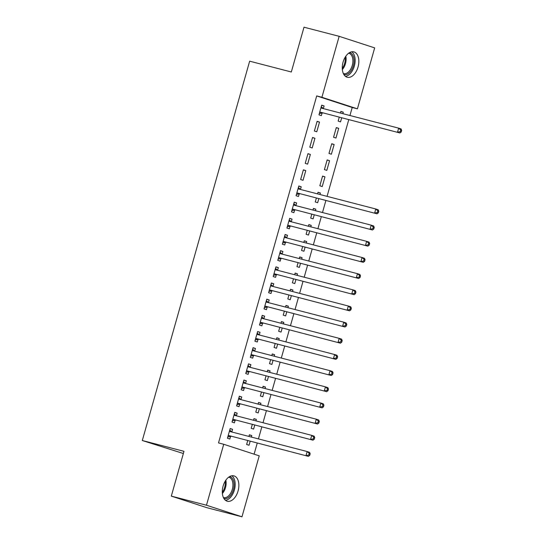 <?xml version="1.0" encoding="UTF-8"?>
<svg xmlns="http://www.w3.org/2000/svg" width="544" height="544" viewBox="0 0 544 544"><rect width="100%" height="100%" fill="white"/><g stroke="black" fill="none" stroke-linecap="round" stroke-linejoin="round"><path stroke-width="0.82" d="M223.101 486.105A13.11 7.861 -75.5 0 1 233.879 475.85A13.11 7.861 -75.5 0 1 238.068 490.98A13.11 7.861 -75.5 0 1 227.29 501.235A13.11 7.861 -75.5 0 1 223.101 486.105M343.067 62.138A13.11 7.861 -75.5 0 1 353.845 51.884A13.11 7.861 -75.5 0 1 358.04 67.014A13.11 7.861 -75.5 0 1 347.262 77.268A13.11 7.861 -75.5 0 1 343.067 62.138M254.109 454.172L257.244 443.095M258.434 438.899L261.82 426.924M263.01 422.729L266.397 410.754M267.587 406.565L270.973 394.584M272.156 390.395L275.55 378.413M276.733 374.224L280.126 362.243M281.309 358.054L284.702 346.072M285.886 341.884L289.279 329.902M290.462 325.713L293.848 313.738M295.038 309.543L298.425 297.568M299.615 293.372L303.001 281.398M304.191 277.209L307.578 265.227M308.761 261.038L312.154 249.057M313.337 244.868L316.73 232.886M317.914 228.698L321.307 216.716M322.49 212.527L325.876 200.552M327.066 196.357L348.758 119.7M349.942 115.512L352.213 107.494L357.422 108.841L321.912 97.281L339.157 36.319L374.673 47.886L357.422 108.841M259.23 455.838L241.978 516.8L206.468 505.233L223.72 444.278L259.23 455.838M206.468 505.233L171.306 496.114L206.822 507.681L241.978 516.8M183.362 453.519L142.31 440.518L249.655 61.18L291.326 71.992L304.001 27.2L339.157 36.319M253.912 418.764L256.353 419.397L253.953 418.622L253.484 420.26M256.353 419.397L255.932 420.893M254.742 425.088L253.606 429.1L251.206 428.318L252.3 424.449M234.716 412.515L237.157 413.148L234.756 412.366L232.009 422.069L234.41 422.851L235.151 420.233M237.157 413.148L236.416 415.766M263.058 386.43L265.499 387.063L263.106 386.281L262.636 387.92M265.499 387.063L265.078 388.559M263.894 392.748L262.759 396.76L260.358 395.978L261.453 392.115M243.868 380.174L246.31 380.807L243.909 380.025L241.162 389.728L243.562 390.51L244.304 387.892M246.31 380.807L245.568 383.425M272.211 354.09L274.652 354.722L272.252 353.94L271.789 355.586M274.652 354.722L274.23 356.218M273.047 360.407L271.905 364.426L269.511 363.644L270.606 359.774M253.014 347.834L255.456 348.473L253.055 347.691L250.315 357.388L252.715 358.17L253.456 355.552M255.456 348.473L254.714 351.084M281.364 321.749L283.805 322.381L281.404 321.599L280.942 323.245M283.805 322.381L283.383 323.877M282.193 328.066L281.058 332.085L278.657 331.303L279.752 327.434M262.167 315.5L264.608 316.132L262.208 315.35L259.461 325.054L261.861 325.836L262.602 323.218M264.608 316.132L263.867 318.75M290.516 289.408L292.958 290.047L290.557 289.265L290.088 290.904M292.958 290.047L292.529 291.536M291.346 295.732L290.21 299.744L287.81 298.962L288.905 295.1M271.32 283.159L273.761 283.791L271.361 283.009L268.614 292.713L271.014 293.495L271.755 290.877M273.761 283.791L273.02 286.409M299.662 257.074L302.104 257.706L299.71 256.924L299.241 258.57M302.104 257.706L301.682 259.202M300.499 263.391L299.363 267.403L296.963 266.628L298.058 262.759M280.466 250.818L282.914 251.45L280.514 250.668L277.766 260.372L280.167 261.154L280.908 258.536M282.914 251.45L282.173 254.068M308.815 224.733L311.256 225.366L308.856 224.584L308.394 226.229M311.256 225.366L310.835 226.862M309.652 231.05L308.509 235.069L306.116 234.287L307.21 230.418M289.619 218.484L292.06 219.116L289.66 218.334L286.919 228.031L289.32 228.813L290.054 226.195M292.06 219.116L291.319 221.734M317.968 192.392L320.409 193.025L318.009 192.243L317.546 193.888M320.409 193.025L319.988 194.521M318.798 198.71L317.662 202.728L315.262 201.946L316.356 198.077M298.772 186.143L301.213 186.776L298.812 185.994L296.065 195.697L298.466 196.479L299.207 193.861M301.213 186.776L300.472 189.394M329.562 160.691L327.162 159.909L324.414 169.606L326.815 170.388L329.562 160.691L327.121 160.052M307.965 153.653L305.218 163.356L307.618 164.138L310.366 154.435L307.965 153.653M338.708 128.35L336.314 127.568L333.567 137.272L335.968 138.054L338.708 128.35L336.267 127.718M317.118 121.319L314.371 131.016L316.771 131.798L319.512 122.094L317.118 121.319M352.213 107.494L316.703 95.928L218.511 442.925L223.72 444.278M321.647 105.291L324.088 105.93L321.688 105.148L318.947 114.845L321.348 115.627L322.089 113.009M324.088 105.93L323.347 108.548M340.843 111.547L343.284 112.18L340.884 111.398L340.422 113.043M343.284 112.18L342.863 113.676M341.68 117.864L340.544 121.883L338.144 121.101L339.238 117.232M312.542 137.482L309.794 147.186L312.195 147.968L314.942 138.264L312.542 137.482M334.132 144.52L331.738 143.738L328.991 153.442L331.391 154.217L334.132 144.52L331.69 143.888M303.389 169.823L300.642 179.527L303.042 180.309L305.789 170.605L303.389 169.823M324.986 176.854L322.585 176.079L319.838 185.776L322.238 186.558L324.986 176.854L322.544 176.222M294.195 202.314L296.636 202.946L294.236 202.164L291.496 211.868L293.889 212.65L294.63 210.032M296.636 202.946L295.895 205.564M313.392 208.563L315.833 209.195L313.432 208.413L312.97 210.059M315.833 209.195L315.411 210.691M314.221 214.88L313.086 218.899L310.685 218.117L311.78 214.248M285.042 234.648L287.484 235.287L285.09 234.505L282.343 244.202L284.743 244.984L285.484 242.366M287.484 235.287L286.742 237.898M304.239 240.904L306.68 241.536L304.28 240.754L303.817 242.4M306.68 241.536L306.258 243.032M305.075 247.221L303.94 251.24L301.539 250.458L302.634 246.588M275.896 266.988L278.338 267.621L275.937 266.839L273.19 276.542L275.59 277.324L276.332 274.706M278.338 267.621L277.596 270.239M295.093 273.244L297.534 273.877L295.134 273.095L294.664 274.734M297.534 273.877L297.106 275.373M295.922 279.562L294.787 283.574L292.386 282.792L293.481 278.929M266.744 299.329L269.185 299.962L266.784 299.18L264.037 308.883L266.438 309.665L267.179 307.047M269.185 299.962L268.444 302.58M285.94 305.578L288.381 306.211L285.981 305.429L285.518 307.074M288.381 306.211L287.96 307.707M286.77 311.902L285.634 315.914L283.234 315.132L284.328 311.263M257.591 331.67L260.032 332.302L257.632 331.52L254.891 341.224L257.285 341.999L258.026 339.388M260.032 332.302L259.291 334.92M276.787 337.919L279.228 338.552L276.828 337.77L276.366 339.415M279.228 338.552L278.807 340.048M277.617 344.236L276.481 348.255L274.081 347.473L275.176 343.604M248.438 364.004L250.879 364.636L248.486 363.861L245.738 373.558L248.139 374.34L248.88 371.722M250.879 364.636L250.145 367.254M267.634 370.26L270.076 370.892L267.675 370.11L267.213 371.756M270.076 370.892L269.654 372.388M268.471 376.577L267.335 380.596L264.935 379.814L266.03 375.945M239.292 396.345L241.733 396.977L239.333 396.195L236.586 405.899L238.986 406.681L239.727 404.063M241.733 396.977L240.992 399.595M258.488 402.594L260.93 403.233L258.529 402.451L258.06 404.09M260.93 403.233L260.501 404.722M259.318 408.918L258.182 412.93L255.782 412.148L256.877 408.286M230.139 428.686L232.58 429.318L230.18 428.536L227.433 438.24L229.833 439.022L230.574 436.404M232.58 429.318L231.839 431.936M249.336 434.935L251.777 435.567L249.376 434.785L248.914 436.431M251.777 435.567L251.355 437.063M250.165 441.252L249.03 445.271L246.629 444.489L247.724 440.62M316.703 95.928L321.912 97.281M171.306 496.114L183.981 451.323L142.31 440.518M317.07 121.462L319.512 122.094M312.501 137.632L314.942 138.264M307.924 153.802L310.366 154.435M303.348 169.973L305.789 170.605M320.423 112.193L399.915 132.967L320.423 112.193A1.68 1.346 -72 0 0 319.906 112.186L319.688 112.234M400.268 131.648L397.514 132.185L398.657 128.146L401.057 128.928L401.69 130.342L400.731 130.03L400.268 131.648L401.227 131.961L401.69 130.342M320.953 107.766L321.116 107.909A1.68 1.346 -72 0 0 321.565 108.154L398.657 128.146L400.731 130.03M322.823 112.975A1.68 1.346 -72 0 0 322.306 112.968L319.301 113.601M321.252 106.692L323.462 108.644M399.915 132.967L401.227 131.961M349.581 52.605A11.349 6.807 -75.5 0 1 352.825 55.236A11.349 6.807 -75.5 0 1 352.39 68.442A11.349 6.807 -75.5 0 1 343.89 74.569M343.359 73.556A10.506 6.304 104.5 0 0 343.618 73.63A10.506 6.304 104.5 0 0 351.39 67.796A10.506 6.304 104.5 0 0 351.73 55.685A10.506 6.304 104.5 0 0 348.894 53.292A10.506 6.304 104.5 0 0 348.629 53.23M345.447 76.357A13.029 7.813 104.5 0 0 353.831 67.64A13.029 7.813 104.5 0 0 353.695 53.992A13.029 7.813 104.5 0 0 351.812 51.796M229.616 476.571A11.349 6.807 -75.5 0 1 232.852 479.196A11.349 6.807 -75.5 0 1 232.424 492.408A11.349 6.807 -75.5 0 1 223.917 498.535M223.387 497.522A10.506 6.304 104.5 0 0 223.652 497.597A10.506 6.304 104.5 0 0 231.418 491.762A10.506 6.304 104.5 0 0 231.764 479.652A10.506 6.304 104.5 0 0 228.922 477.258A10.506 6.304 104.5 0 0 228.657 477.197M225.474 500.324A13.029 7.813 104.5 0 0 233.859 491.606A13.029 7.813 104.5 0 0 233.73 477.952A13.029 7.813 104.5 0 0 231.846 475.762M297.548 193.038L377.04 213.819L297.548 193.038A1.68 1.346 -72 0 0 297.024 193.032L296.806 193.079M377.393 212.5L374.639 213.037L375.782 208.991L378.182 209.773L378.808 211.194L377.849 210.882L377.393 212.5L378.352 212.806L378.808 211.194M298.071 188.612L298.234 188.754A1.68 1.346 -72 0 0 298.69 188.999L375.782 208.991L377.849 210.882M299.948 193.82A1.68 1.346 -72 0 0 299.424 193.814L296.419 194.446M298.377 187.537L300.58 189.489M377.04 213.819L378.352 212.806M292.971 209.209L372.463 229.99L292.971 209.209A1.68 1.346 -72 0 0 292.454 209.202L292.23 209.25M372.817 228.664L370.063 229.208L371.205 225.162L373.606 225.944L374.238 227.365L373.272 227.052L372.817 228.664L373.776 228.976L374.238 227.365M293.495 204.782L293.658 204.925A1.68 1.346 -72 0 0 294.114 205.17L371.205 225.162L373.272 227.052M295.372 209.991A1.68 1.346 -72 0 0 294.848 209.984L291.849 210.616M293.801 203.708L296.004 205.659M372.463 229.99L373.776 228.976M288.395 225.379L367.887 246.153L288.395 225.379A1.68 1.346 -72 0 0 287.878 225.372L287.66 225.42M368.24 244.834L365.486 245.378L366.629 241.332L369.029 242.114L369.662 243.528L368.703 243.216L368.24 244.834L369.199 245.147L369.662 243.528M288.918 220.952L289.088 221.095A1.68 1.346 -72 0 0 289.537 221.34L366.629 241.332L368.703 243.216M290.795 226.161A1.68 1.346 -72 0 0 290.278 226.154L287.273 226.787M289.224 219.878L291.434 221.83M367.887 246.153L369.199 245.147M283.818 241.55L363.31 262.324L283.818 241.55A1.68 1.346 -72 0 0 283.302 241.543L283.084 241.584M363.664 261.004L360.91 261.542L362.052 257.502L364.453 258.284L365.085 259.699L364.126 259.386L363.664 261.004L364.63 261.317L365.085 259.699M284.349 237.123L284.512 237.266A1.68 1.346 -72 0 0 284.961 237.51L362.052 257.502L364.126 259.386M286.219 242.332A1.68 1.346 -72 0 0 285.702 242.325L282.696 242.957M284.648 236.048L286.858 238M363.31 262.324L364.63 261.317M279.242 257.72L358.734 278.494L279.242 257.72A1.68 1.346 -72 0 0 278.725 257.713L278.508 257.754M359.094 277.175L356.334 277.712L357.476 273.673L359.876 274.455L360.509 275.869L359.55 275.556L359.094 277.175L360.053 277.488L360.509 275.869M279.772 253.286L279.936 253.436A1.68 1.346 -72 0 0 280.384 253.674L357.476 273.673L359.55 275.556M281.642 258.502A1.68 1.346 -72 0 0 281.126 258.488L278.12 259.121M280.072 252.219L282.282 254.17M358.734 278.494L360.053 277.488M274.666 273.89L354.158 294.664L274.666 273.89A1.68 1.346 -72 0 0 274.149 273.877L273.931 273.924M354.518 293.345L351.757 293.882L352.906 289.843L355.3 290.625L355.932 292.04L354.974 291.727L354.518 293.345L355.477 293.658L355.932 292.04M275.196 269.457L275.359 269.606A1.68 1.346 -72 0 0 275.815 269.844L352.906 289.843L354.974 291.727M277.066 274.672A1.68 1.346 -72 0 0 276.549 274.659L273.544 275.291M275.495 268.389L277.705 270.334M354.158 294.664L355.477 293.658M270.096 290.061L349.581 310.835L270.096 290.061A1.68 1.346 -72 0 0 269.572 290.047L269.355 290.095M349.942 309.516L347.181 310.053L348.33 306.014L350.73 306.789L351.356 308.21L350.397 307.897L349.942 309.516L350.9 309.828L351.356 308.21M270.62 285.627L270.783 285.77A1.68 1.346 -72 0 0 271.238 286.015L348.33 306.014L350.397 307.897M272.49 290.843A1.68 1.346 -72 0 0 271.973 290.829L268.967 291.462M270.926 284.56L273.129 286.504M349.581 310.835L350.9 309.828M265.52 306.224L345.005 327.005L265.52 306.224A1.68 1.346 -72 0 0 264.996 306.218L264.778 306.265M345.365 325.686L342.611 326.223L343.754 322.177L346.154 322.959L346.78 324.38L345.821 324.068L345.365 325.686L346.324 325.999L346.78 324.38M266.043 301.798L266.206 301.94A1.68 1.346 -72 0 0 266.662 302.185L343.754 322.177L345.821 324.068M267.92 307.006A1.68 1.346 -72 0 0 267.396 307L264.391 307.632M266.349 300.723L268.552 302.675M345.005 327.005L346.324 325.999M260.943 322.395L340.435 343.176L260.943 322.395A1.68 1.346 -72 0 0 260.42 322.388L260.202 322.436M340.789 341.85L338.035 342.394L339.177 338.348L341.578 339.13L342.203 340.551L341.244 340.238L340.789 341.85L341.748 342.162L342.203 340.551M261.467 317.968L261.63 318.111A1.68 1.346 -72 0 0 262.086 318.356L339.177 338.348L341.244 340.238M263.344 323.177A1.68 1.346 -72 0 0 262.82 323.17L259.814 323.802M261.773 316.894L263.976 318.845M340.435 343.176L341.748 342.162M256.367 338.565L335.859 359.346L256.367 338.565A1.68 1.346 -72 0 0 255.85 338.558L255.632 338.606M336.212 358.02L333.458 358.564L334.601 354.518L337.001 355.3L337.634 356.714L336.668 356.408L336.212 358.02L337.171 358.333L337.634 356.714M256.89 334.138L257.06 334.281A1.68 1.346 -72 0 0 257.509 334.526L334.601 354.518L336.668 356.408M258.767 339.347A1.68 1.346 -72 0 0 258.244 339.34L255.245 339.973M257.196 333.064L259.4 335.016M335.859 359.346L337.171 358.333M251.79 354.736L331.282 375.51L251.79 354.736A1.68 1.346 -72 0 0 251.274 354.729L251.056 354.77M331.636 374.19L328.882 374.728L330.024 370.688L332.425 371.47L333.057 372.885L332.098 372.572L331.636 374.19L332.595 374.503L333.057 372.885M252.321 350.309L252.484 350.452A1.68 1.346 -72 0 0 252.933 350.696L330.024 370.688L332.098 372.572M254.191 355.518A1.68 1.346 -72 0 0 253.674 355.511L250.668 356.143M252.62 349.234L254.83 351.186M331.282 375.51L332.595 374.503M247.214 370.906L326.706 391.68L247.214 370.906A1.68 1.346 -72 0 0 246.697 370.899L246.48 370.94M327.06 390.361L324.306 390.898L325.448 386.859L327.848 387.641L328.481 389.055L327.522 388.742L327.06 390.361L328.025 390.674L328.481 389.055M247.744 366.472L247.908 366.622A1.68 1.346 -72 0 0 248.356 366.86L325.448 386.859L327.522 388.742M249.614 371.688A1.68 1.346 -72 0 0 249.098 371.681L246.092 372.314M248.044 365.405L250.254 367.356M326.706 391.68L328.025 390.674M242.638 387.076L322.13 407.85L242.638 387.076A1.68 1.346 -72 0 0 242.121 387.063L241.903 387.11M322.49 406.531L319.729 407.068L320.872 403.029L323.272 403.811L323.904 405.226L322.946 404.913L322.49 406.531L323.449 406.844L323.904 405.226M243.168 382.643L243.331 382.792A1.68 1.346 -72 0 0 243.787 383.03L320.872 403.029L322.946 404.913M245.038 387.858A1.68 1.346 -72 0 0 244.521 387.845L241.516 388.477M243.467 381.575L245.677 383.527M322.13 407.85L323.449 406.844M238.061 403.247L317.553 424.021L238.061 403.247A1.68 1.346 -72 0 0 237.544 403.233L237.327 403.281M317.914 422.702L315.153 423.239L316.302 419.2L318.696 419.982L319.328 421.396L318.369 421.083L317.914 422.702L318.872 423.014L319.328 421.396M238.592 398.813L238.755 398.956A1.68 1.346 -72 0 0 239.21 399.201L316.302 419.2L318.369 421.083M240.462 404.029A1.68 1.346 -72 0 0 239.945 404.015L236.939 404.648M238.898 397.746L241.101 399.69M317.553 424.021L318.872 423.014M233.492 419.417L312.977 440.191L233.492 419.417A1.68 1.346 -72 0 0 232.968 419.404L232.75 419.451M313.337 438.872L310.583 439.409L311.726 435.363L314.126 436.145L314.752 437.566L313.793 437.254L313.337 438.872L314.296 439.185L314.752 437.566M234.015 414.984L234.178 415.126A1.68 1.346 -72 0 0 234.634 415.371L311.726 435.363L313.793 437.254M235.885 420.192A1.68 1.346 -72 0 0 235.368 420.186L232.363 420.818M234.321 413.909L236.524 415.861M312.977 440.191L314.296 439.185M228.915 435.581L308.407 456.362L228.915 435.581A1.68 1.346 -72 0 0 228.392 435.574L228.174 435.622M308.761 455.036L306.007 455.58L307.149 451.534L309.55 452.316L310.175 453.737L309.216 453.424L308.761 455.036L309.72 455.348L310.175 453.737M229.439 431.154L229.602 431.297A1.68 1.346 -72 0 0 230.058 431.542L307.149 451.534L309.216 453.424M231.316 436.363A1.68 1.346 -72 0 0 230.792 436.356L227.786 436.988M229.745 430.08L231.948 432.031M308.407 456.362L309.72 455.348M321.116 107.909L323.007 108.528M319.906 112.186L322.306 112.968M345.807 56.229A10.506 6.304 -75.5 0 1 342.346 69.564M342.271 68.34A10.159 6.093 104.5 0 0 345.141 57.263M225.835 480.196A10.506 6.304 -75.5 0 1 222.38 493.53M222.299 492.3A10.159 6.093 104.5 0 0 225.168 481.229M298.234 188.754L300.132 189.373M297.024 193.032L299.424 193.814M293.658 204.925L295.555 205.544M292.454 209.202L294.848 209.984M289.088 221.095L290.979 221.714M287.878 225.372L290.278 226.154M284.512 237.266L286.402 237.878M283.302 241.543L285.702 242.325M279.936 253.436L281.826 254.048M278.725 257.713L281.126 258.488M275.359 269.606L277.25 270.218M274.149 273.877L276.549 274.659M270.783 285.77L272.673 286.389M269.572 290.047L271.973 290.829M266.206 301.94L268.097 302.559M264.996 306.218L267.396 307M261.63 318.111L263.527 318.73M260.42 322.388L262.82 323.17M257.06 334.281L258.951 334.9M255.85 338.558L258.244 339.34M252.484 350.452L254.374 351.064M251.274 354.729L253.674 355.511M247.908 366.622L249.798 367.234M246.697 370.899L249.098 371.681M243.331 382.792L245.222 383.404M242.121 387.063L244.521 387.845M238.755 398.956L240.645 399.575M237.544 403.233L239.945 404.015M234.178 415.126L236.069 415.745M232.968 419.404L235.368 420.186M229.602 431.297L231.499 431.916M228.392 435.574L230.792 436.356"/></g></svg>

